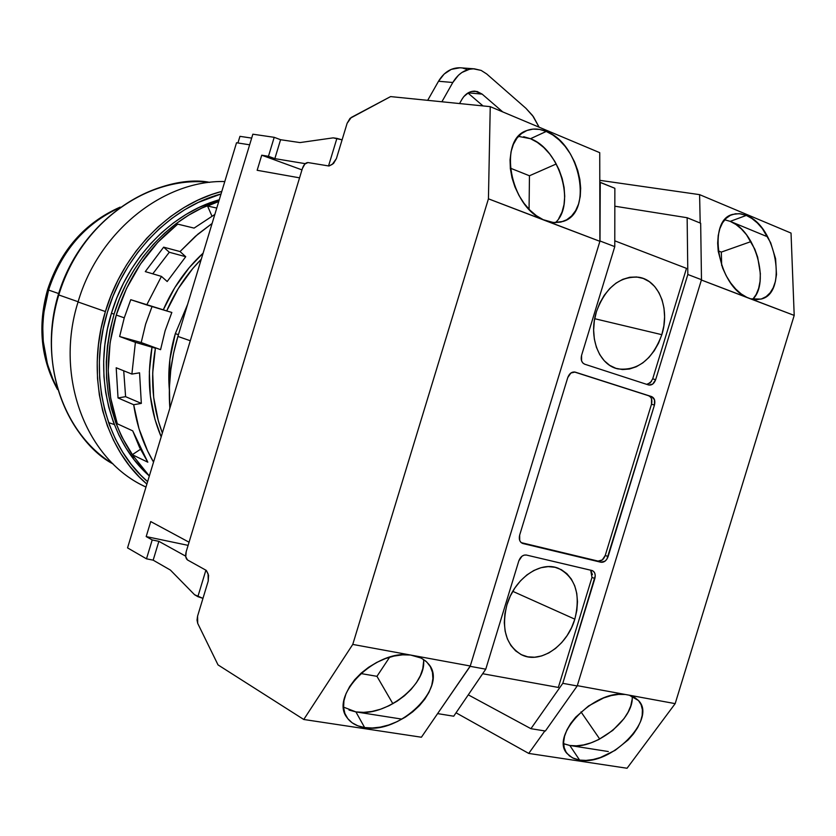 <?xml version="1.0" encoding="UTF-8"?>
<svg xmlns="http://www.w3.org/2000/svg" width="836" height="836" viewBox="0 0 836 836"><rect width="100%" height="100%" fill="white"/><g stroke="black" fill="none" stroke-linecap="round" stroke-linejoin="round"><path stroke-width="1.25" d="M111.449 313.239L114.072 314.158C130.008 260.257 172.017 215.855 218.792 201.371L201.727 208.122L188.717 215.134L176.218 223.567L164.379 233.369L153.333 244.415L143.207 256.621L134.126 269.84L126.173 283.937L119.464 298.765L114.072 314.158L111.449 313.239L107.436 328.976L104.834 344.934L103.674 360.922L103.957 376.775L105.67 392.324L108.795 407.383L113.288 421.804L119.067 435.441L126.079 448.159L134.241 459.821L149.08 475.747C109.119 440.791 92.597 373.755 111.449 313.239C127.709 258.167 171.317 213.18 219.283 199.752L198.926 207.506L185.937 214.486L173.46 222.909L161.641 232.669L150.626 243.694L140.521 255.858L131.451 269.046L123.529 283.111L116.831 297.888L111.449 313.239M178.423 334.693L175.33 333.627L178.423 334.693M147.617 481.661C105.42 445.724 87.665 375.542 107.426 312.152L113.017 296.205L119.976 280.854L128.211 266.256L137.637 252.566L148.129 239.942L159.582 228.51L171.85 218.384L184.798 209.669L198.289 202.427L221.028 193.973C170.659 207.286 124.491 254.301 107.426 312.152L103.267 328.496L100.56 345.059L99.369 361.664L99.672 378.133L101.459 394.258L104.719 409.891L109.391 424.855L115.41 439.005L122.704 452.182L131.168 464.262L140.72 475.141L147.617 481.661M105.388 311.556C122.819 252.409 170.283 204.496 221.801 191.413L211.654 194.527L197.578 200.285L183.899 207.621L170.753 216.451L158.307 226.723L146.687 238.312L136.038 251.124L126.476 265.002L118.116 279.82L111.063 295.39L105.388 311.556L78.061 301.984L105.388 311.556L101.156 328.14L98.429 344.954L97.206 361.8L97.519 378.499L99.348 394.864L102.65 410.716L107.395 425.9L113.508 440.238L120.917 453.603L129.517 465.851L139.204 476.875L146.885 484.075C103.601 447.824 85.209 376.231 105.388 311.556M224.79 181.537C163.553 179.949 98.47 231.415 78.061 301.984C98.47 231.415 163.553 179.949 224.79 181.537M58.771 294.951L78.135 301.754L58.771 294.951C86.244 205.269 169.875 173.867 209.69 182.373C148.39 174.212 79.211 223.651 58.771 294.951C37.913 361.173 63.045 434.595 113.1 463.959C76.807 445.578 34.098 376.221 58.771 294.951M48.582 290.05L58.656 293.551L48.582 290.05C56.085 264.563 76.452 227.413 118.691 208.174C84.708 224.069 61.331 251.364 48.582 290.05C38.696 325.277 41.507 357.839 57.005 387.737L53.19 380.004L47.506 364.308L43.242 341.255L42.74 326.813L43.681 313.406L48.582 290.05M108.576 422.588L114.323 424.563M145.986 487.054C86.777 460.605 54.068 377.59 78.061 301.984C54.298 376.942 86.181 459.319 144.576 486.364M134.063 457.386L121.669 436.664L115.88 422.995L111.387 408.532L108.262 393.442L106.548 377.862L106.266 361.967L107.436 345.926L110.049 329.938L114.072 314.158C99.327 368.697 105.984 416.443 134.063 457.386M460.009 67.768L451.262 69.367L444.156 74.038L438.513 81.259L427.687 100.33L438.513 81.259L452.809 82.492L458.504 75.177L461.942 72.46L469.529 69.231L473.479 68.824L481.149 70.412L486.656 73.923L525.875 108.252L486.656 73.923L481.149 70.412L474.451 68.845L460.009 67.768C451.189 67.695 444.031 72.189 438.513 81.259L452.809 82.492L441.889 101.773L452.809 82.492C458.368 73.317 465.589 68.771 474.451 68.845M239.953 136.341L237.936 142.977L239.953 136.341L251.667 138.097L239.953 136.341M333.177 137.856L342.091 139.852L336.908 138.379L328.548 165.925L336.908 138.379L333.177 137.856L299.999 142.58L333.177 137.856M502.729 111.899L482.153 94.123L468.202 92.838L482.153 94.123L477.074 91.458L471.441 91.511L468.682 92.577L463.823 96.579L461.921 99.369C465.307 93.778 469.707 91.04 475.109 91.155L482.153 94.123L502.729 111.899M467.941 92.984L482.999 105.921L467.941 92.984M461.921 99.369L459.56 103.549L461.921 99.369M525.875 108.252L533.42 116.716L539.126 127.197L532.542 115.504L525.875 108.252M462.925 68.144L466.676 69.325M169.865 408.187L169.415 387.256L170.753 370.223L173.585 353.22L177.901 336.427L236.536 142.757L249.64 144.806L236.536 142.757L177.901 336.427C170.743 360.337 168.067 384.257 169.865 408.187M202.97 598.367L197.86 596.653L205.896 570.183L197.86 596.653L194.569 594.73L170.398 570.068L153.166 560.162L158.871 541.331L185.696 556.17L158.871 541.331L152.204 539.941L146.185 536.587L188.11 545.365L146.185 536.587L150.731 521.57L146.185 536.587L152.204 539.941L146.488 558.824L153.166 560.162L158.871 541.331L152.204 539.941L146.488 558.824L153.166 560.162L170.398 570.068L194.569 594.73L202.97 598.367M305.255 163.657L274.845 158.641L268.45 156.301L261.731 155.203L301.974 169.886L261.731 155.203L257.154 170.293L299.56 177.838L257.154 170.293L261.731 155.203L268.45 156.301L274.198 137.323L280.582 139.716L274.845 158.641L305.255 163.657M299.999 142.58L280.582 139.716L274.845 158.641L268.45 156.301L274.198 137.323L252.848 134.199L274.198 137.323L280.582 139.716L299.999 142.58M190.294 340.754L177.901 336.427L190.294 340.754M127.553 547.893L252.848 134.199L127.553 547.893L146.488 558.824L127.553 547.893M189.072 542.219L150.731 521.57L189.072 542.219M423.58 661.872L422.786 668.643L420.362 675.676L416.401 682.698L411.061 689.449L404.54 695.698L397.09 701.205L388.97 705.772L380.474 709.241L371.926 711.467L363.629 712.366L355.906 711.896L364.632 727.56C356.711 726.306 350.859 723.004 347.076 717.664C329.06 695.698 375.677 649.217 410.476 655.016L421.072 658.026L425.785 661.119L428.763 664.233C448.556 686.878 399.754 734.625 364.632 727.56L355.906 711.896C384.936 717.664 427.572 684.59 423.444 659.374M555.386 222.658C575.994 204.339 559.566 149.247 530.505 138.713L546.263 131.44C580.487 143.802 593.685 212.961 563.025 221.456L553.484 222.564L543.181 219.69C510.023 206.408 497.859 139.612 526.575 130.635C532.647 128.263 539.21 128.525 546.263 131.44L530.505 138.713L518.456 136.373M510.305 168.141L529.46 175.769L529.063 209.282L529.46 175.769L510.305 168.141M556.264 163.971L529.46 175.769L556.264 163.971M558.793 218.478L562.022 212.072L564.018 204.59L564.718 196.303L564.101 187.525L562.2 178.59L559.085 169.802L554.864 161.494L549.701 153.97L543.766 147.512L537.287 142.36L530.505 138.713L523.66 136.717M336.406 158.6L332.31 164.347L329.029 166.009L307.982 162.56L304.847 164.055L302.392 168.506C303.813 164.577 305.673 162.602 307.982 162.56L329.029 166.009L333.533 163.469L336.406 158.6L347.118 123.31L351.256 117.458L390.6 96.589L350.002 118.378L347.118 123.31L336.406 158.6M343.565 707.131L355.906 711.896L401.813 719.106L355.906 711.896L349.04 710.067M389.67 657.18L376.952 676.324L392.878 703.734L376.952 676.324L360.713 673.523L376.952 676.324L389.67 657.18M186.209 551.635L302.392 168.506L186.209 551.635L185.759 556.755L187.473 559.942C185.634 558.448 185.205 555.679 186.209 551.635M545.469 220.683L599.903 241.322L470.271 665.999L352.761 644.42L488.433 198.822L545.469 220.683M490.241 106.653L599.736 152.674L599.903 241.322L547.82 221.467L554.55 222.627L560.925 222.062L566.693 219.784L571.667 215.907L575.67 210.588L578.554 204.026L580.247 196.46L580.675 188.173L579.85 179.458L577.791 170.628L574.583 161.975L570.33 153.824L565.178 146.446L559.315 140.114L552.93 135.045L546.263 131.44L539.544 129.423L533.013 129.11L526.92 130.5L521.476 133.582L516.909 138.243L513.398 144.325L511.078 151.609L510.044 159.833L510.357 168.673L511.998 177.796L514.913 186.856L518.999 195.488L524.078 203.367L529.951 210.191L536.409 215.698L543.181 219.69L488.433 198.822L490.241 106.653L390.6 96.589L490.241 106.653L599.736 152.674L599.903 241.322L470.271 665.999L415.367 655.915L421.689 658.35L426.757 661.997L430.383 666.72L432.452 672.322L432.902 678.613L431.742 685.342L429.004 692.271L424.824 699.157L419.338 705.751L412.744 711.823L405.293 717.173L397.225 721.593L388.824 724.958L380.401 727.111L372.239 727.999L364.632 727.56L357.86 725.815L352.165 722.816L347.786 718.636L344.881 713.453L343.586 707.423L343.951 700.767L345.989 693.755L349.626 686.628L354.746 679.668L361.142 673.147L368.571 667.316L376.754 662.405L385.375 658.601L394.08 656.051L402.555 654.849L410.476 655.016L352.761 644.42L303.761 719.482L421.407 737.227L470.271 665.999L421.407 737.227L303.761 719.482L352.761 644.42L488.433 198.822L490.241 106.653M197.724 623.405L197.578 616.111L197.024 620.072L197.724 623.405L218.029 664.902L303.761 719.482L218.029 664.902L197.724 623.405M187.473 559.942L206.325 570.424L208.582 575.304L208.227 581.03L197.578 616.111L208.227 581.03L208.07 573.82L206.325 570.424L187.473 559.942M632.047 699.774L630.772 705.866L628.066 712.209L624.053 718.573L612.767 730.403L598.566 739.641L591.01 742.849L583.518 744.939L576.37 745.827L569.828 745.482L579.609 760.091L572.42 757.844L567.163 753.644C549.451 735.722 594.532 689.386 625.265 694.465L629.341 695.207L638.485 700.537C657.514 719.096 610.27 766.445 579.609 760.091L569.828 745.482C594.647 750.561 634.994 718.688 632.1 696.137M752.734 299.309C770.28 282.568 755.065 230.193 730.225 221.362L746.329 215.416C776.247 226.023 788.306 293.708 760.865 299.1L750.738 298.828L746.882 297.355C717.685 285.609 706.817 220.014 732.744 214.382L739.327 213.65L746.329 215.416L730.225 221.362L766.142 236.222L730.225 221.362L724.739 219.805M718.166 250.831L721.322 252.096L721.667 265.472L721.322 252.096L718.166 250.831M751.031 241.573L721.322 252.096L751.031 241.573M752.818 299.215L756.235 294.366L758.67 288.315L760.06 281.293L760.352 273.581L757.677 257.216L754.814 249.17L746.538 234.811L741.438 229.033L735.931 224.487L730.225 221.362M563.621 743.674L569.828 745.482L608.315 751.533L569.828 745.482L564.154 743.904M580.999 711.885L599.725 739.045L580.999 711.885M748.784 298.191L794.2 315.402L675.174 703.63L577.289 685.656L701.394 280.018L748.784 298.191M699.596 194.642L791.034 233.077L794.2 315.402L750.738 298.828L756.298 299.675L761.502 298.912L766.163 296.602L770.113 292.83L773.216 287.751L775.369 281.565L776.498 274.49L775.589 258.721L770.646 242.691L762.38 228.625L757.343 222.961L751.93 218.509L746.329 215.416L740.748 213.817L735.387 213.776L730.434 215.312L726.087 218.374L722.513 222.878L719.859 228.646L718.218 235.491L717.664 243.14L718.228 251.322L722.597 267.98L726.233 275.828L730.664 282.934L735.722 289.037L741.187 293.906L746.882 297.355L701.394 280.018L577.289 685.656L625.265 694.465L618.556 694.392L611.252 695.573L603.613 697.955L588.554 705.95L575.68 717.173L570.695 723.464L566.944 729.891L564.561 736.213L563.631 742.19L564.164 747.593L566.139 752.233L569.462 755.932L574.018 758.586L579.609 760.091L586.036 760.405L593.058 759.537L600.426 757.5L615.16 750.331L628.16 739.912L633.437 733.924L637.628 727.686L640.585 721.426L642.194 715.365L642.382 709.733L641.128 704.717L638.474 700.526L634.493 697.318L629.341 695.207L675.174 703.63L627.052 768.253L675.174 703.63L794.2 315.402L791.034 233.077L699.596 194.642L599.788 180.325L699.596 194.642L700.192 223.045L699.596 194.642M544.842 730.936L528.739 753.424L627.052 768.253L528.739 753.424L544.842 730.936M456.048 712.805L528.739 753.424L456.048 712.805M180.043 251.552L195.384 236.327L212.104 223.463L197.933 234.132L180.043 251.552L163.647 247.163L180.043 251.552L185.728 256.715L169.29 252.253L152.769 273.821L169.29 252.253L185.728 256.715L180.043 251.552M145.286 271.606L163.647 247.163L169.29 252.253L163.647 247.163L145.286 271.606L161.442 276.402L145.286 271.606M146.718 304.941L161.442 276.402L146.718 304.941L166.688 310.94L178.225 288.671L192.688 268.628L201.277 259.223C186.783 273.926 175.257 291.168 166.688 310.94L163.292 309.822L174.797 287.626L189.218 267.656L203.106 253.151C186.219 268.743 172.937 287.636 163.292 309.822L130.761 299.696L146.718 304.941M124.261 317.837L130.761 299.696L124.261 317.837L119.632 336.511L141.211 342.551L145.663 323.992L152.058 306.519L145.589 324.243L141.211 342.551L160.575 349.678L165.12 330.753L171.84 312.455L166.688 310.94L171.84 312.455L165.12 330.753L160.575 349.678L141.211 342.551L119.632 336.511L124.261 317.837L116.256 315.047L124.261 317.837M177.713 224.132C148.62 247.069 128.127 277.374 116.256 315.047L126.497 288.524L140.49 264.03L157.753 242.335L177.713 224.132L194.098 228.103L177.713 224.132M214.831 214.455L194.098 228.103L214.831 214.455M207.568 206.032L216.764 208.049L207.568 206.032L218.75 201.507L207.568 206.032L211.936 216.085L207.568 206.032M169.353 389.9C167.733 371.142 169.718 352.405 175.309 333.679L187.588 304.429L175.309 333.679L169.886 359.375L169.353 389.9M162.351 432.996L158.297 420.801L153.678 397.455L152.695 373.013L155.402 348.225L152.037 346.992C146.436 379.345 149.487 409.295 161.191 436.831L154.963 419.338L150.344 396.065L149.351 371.706L152.037 346.992L135.401 342.342L119.632 336.511L135.401 342.342L131.889 374.079L116.194 367.767L118.033 397.957L125.599 396.672L141.336 403.391L139.56 372.825L131.889 374.079L139.56 372.825L141.336 403.391L133.687 404.728L118.033 397.957L125.599 396.672L123.718 370.787L125.599 396.672L141.336 403.391L133.687 404.728L139.016 428.763L147.627 451.022L153.542 462.089C143.489 445.024 136.864 425.911 133.687 404.728L118.033 397.957L116.194 367.767L131.889 374.079L135.401 342.342L155.402 348.225C150.114 378.415 152.434 406.662 162.351 432.996M167.19 281.513L185.728 256.715L167.19 281.513L161.442 276.402L167.19 281.513M140.479 449.287L132.287 454.7L147.815 462.193L132.287 454.7L140.479 449.287M132.725 430.864L139.434 447.166L147.815 462.193L132.725 430.864L117.301 423.789L110.676 397.988L108.231 370.682L110.101 342.729L116.256 315.047C105.284 352.97 105.629 389.221 117.301 423.789L132.725 430.864M149.331 475.997L132.287 454.7L149.331 475.997M574.823 619.162C567.31 645.622 540.558 664.15 521.988 654.996C506.073 645.768 501.067 629.017 506.94 604.752C514.412 578.575 540.317 560.58 558.385 568.313C575.419 577.227 580.905 594.187 574.823 619.162L512.781 591.345L574.823 619.162L571.563 627.637L567.142 635.527L561.75 642.55L555.553 648.422L548.803 652.947L541.728 655.915L534.601 657.232L527.704 656.814L521.288 654.661L515.613 650.857L510.911 645.538L507.368 638.882L505.132 631.159L504.296 622.674L504.902 613.749L506.94 604.752L510.315 596.026L514.903 587.948L520.504 580.821L526.899 574.928L533.838 570.497L541.028 567.696L548.197 566.62L555.062 567.289L561.364 569.682L566.871 573.674L571.364 579.108L574.708 585.775L576.767 593.414L577.488 601.732L576.83 610.426L574.823 619.162M661.819 334.682C652.456 359.658 637.837 371.059 617.95 368.906C599.036 365.154 588.168 337.159 596.392 311.797C605.504 287.511 619.622 275.985 638.756 277.238C658.914 280.102 670.2 309.038 661.819 334.682L594.699 318.704L661.819 334.682L663.857 325.831L664.589 316.875L663.993 308.139L662.091 299.967L658.935 292.652L654.651 286.476L649.373 281.69L643.312 278.472L636.687 276.977L629.748 277.259L622.768 279.339L616.017 283.132L609.768 288.514L604.271 295.265L599.757 303.134L596.392 311.797L594.323 320.92L593.633 330.115L594.344 339.04L596.413 347.327L599.767 354.652L604.25 360.734L609.684 365.342L615.86 368.31L622.527 369.554L629.424 369.021L636.29 366.753L642.863 362.845L648.914 357.453L654.212 350.796L658.569 343.105L661.819 334.682M599.788 182.269L614.857 188.288L600.248 182.332L599.997 240.987L614.773 246.63L614.857 188.288L614.773 246.63L581.584 355.331L581.595 360.891L582.849 363.002L584.709 364.203C581.626 362.73 580.581 359.773 581.584 355.331L614.773 246.63L599.997 240.987L599.788 182.269M614.784 240.831L686.492 268.366L652.697 378.865L655.664 379.659C654.18 383.588 651.902 385.375 648.84 385.03L652.707 384.079L655.664 379.659L652.697 378.865L686.492 268.366L614.784 240.831M651.516 381.383L647.67 384.236M650.377 396.881L648.631 395.741C651.516 397.131 652.477 399.953 651.495 404.216L654.452 405.063L651.495 404.216L605.243 555.449L608.106 556.577L605.243 555.449C603.665 559.535 601.272 561.416 598.064 561.092L521.194 542.627L598.064 561.092L602.275 559.942L605.243 555.449L651.495 404.216L651.526 398.866M648.631 395.741L574.311 371.957L651.589 396.577C654.483 397.957 655.434 400.789 654.452 405.063L608.106 556.577C606.528 560.674 604.125 562.565 600.917 562.241L522.458 543.379C519.637 541.937 518.707 539.168 519.668 535.071L567.748 377.6C569.306 373.514 571.73 371.675 575.001 372.062L570.863 373.034L567.748 377.6L519.668 535.071L519.731 540.516L521.027 542.491L522.949 543.536L600.917 562.241L605.128 561.092L606.915 559.117L654.452 405.063L654.494 399.723L651.589 396.577L575.283 372.145L648.631 395.741M701.488 279.705L700.662 223.233L687.14 217.726L687.829 274.49L701.488 279.705L700.662 223.233L687.14 217.726L687.829 274.49L655.664 379.659L687.829 274.49L701.488 279.705L577.195 685.969L701.488 279.705M614.836 206.21L687.14 217.726L614.836 206.21M591.992 577.373L558.333 687.443L482.665 673.722L558.333 687.443L591.992 577.373L594.835 578.554L562.795 683.325L530.923 728.689L468.275 694.841L530.923 728.689L545.365 731.019L530.923 728.689L562.795 683.325L577.195 685.969L545.365 731.019L577.195 685.969L562.795 683.325L595.253 575.826L594.835 573.318L593.633 571.437L591.825 570.455L526.429 555.052L524.182 555.104L521.946 556.243L518.811 560.904C520.473 556.661 523.002 554.707 526.429 555.052L592.296 570.591C594.939 571.96 595.786 574.614 594.835 578.554L591.992 577.373L590.686 570.183M437.709 713.463L470.166 666.323L599.997 240.987L470.166 666.323L485.758 669.187L453.718 716.212L438.116 713.693L453.718 716.212L485.758 669.187L470.166 666.323L437.709 713.463M584.709 364.203L648.558 384.957L584.709 364.203M646.636 384.33L650.241 382.867L652.697 378.865M592.41 574.645L590.78 570.267M518.811 560.904L485.758 669.187L518.811 560.904M120.154 207.119C84.781 222.71 60.589 250.215 47.6 289.653C37.495 325.674 40.797 358.926 57.506 389.44M113.1 463.97C61.049 432.599 36.826 356.126 60.307 288.493C83.37 220.725 149.435 175.309 209.7 182.373M524.611 131.555L526.575 130.635M345.237 714.32L347.076 717.664M731.239 214.936L732.744 214.382M565.554 751.23L567.163 753.644M520.629 654.327L521.988 654.996M616.456 368.498L617.95 368.906"/></g></svg>
